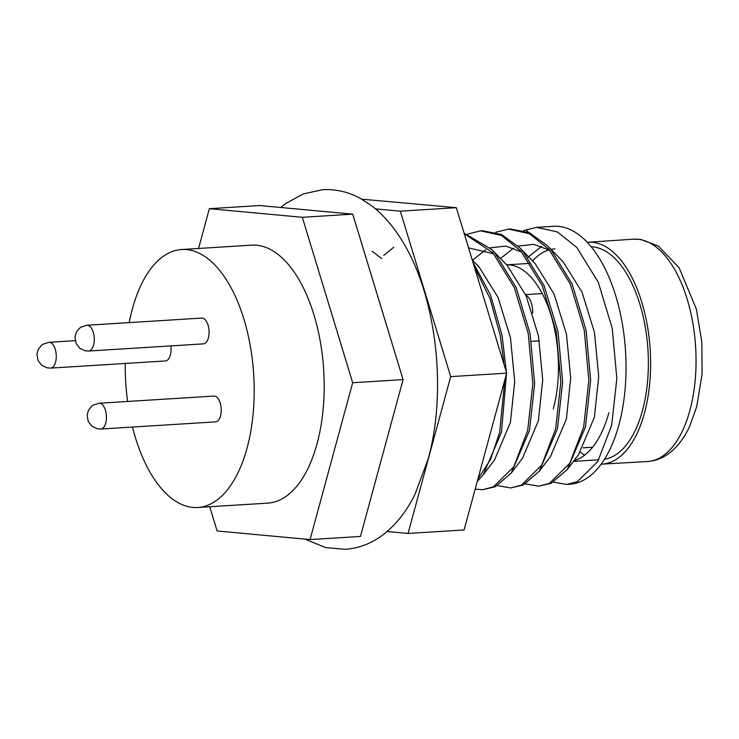 <?xml version="1.0" encoding="UTF-8"?>
<svg xmlns="http://www.w3.org/2000/svg" width="739" height="739" viewBox="0 0 739 739"><rect width="100%" height="100%" fill="white"/><g stroke="black" fill="none" stroke-linecap="round" stroke-linejoin="round"><path stroke-width="1.11" d="M566.702 484.451L569.621 484.267A129.242 64.099 -93.6 0 0 618.894 424.907A129.242 64.099 -93.6 0 0 614.414 291.619A129.242 64.099 -93.6 0 0 553.511 226.291L536.588 227.353L557.391 231.935L576.863 247.519L598.304 282.326L612.243 328.356L616.843 378.59L611.661 425.359L597.749 461.533L577.501 481.579L566.702 484.451L553.428 482.105M538.703 486.197L551.312 483.214L567.247 469.514L585.473 426.994L590.655 380.225L586.055 329.991L572.115 283.961L550.675 249.154L547.71 245.976L529.53 232.767L510.4 228.988L508.589 229.099L529.392 233.681L548.855 249.265L570.296 284.072L584.244 330.102L588.844 380.336L583.662 427.105L569.751 463.279L549.502 483.324L538.694 486.197L525.429 483.851M510.695 487.952L523.304 484.96L539.248 471.26L557.474 428.74L562.656 381.971L558.056 331.737L544.107 285.707L522.667 250.9L519.711 247.731L501.532 234.512L482.401 230.734L480.581 230.845L501.384 235.427L520.856 251.011L542.297 285.817L556.245 331.848L560.846 382.081L555.663 428.86L541.752 465.025L521.494 485.08L510.695 487.952L497.43 485.606M464.258 233.727L492.858 252.766L514.298 287.563L528.246 333.603L532.847 383.837L527.655 430.606L513.753 466.78L493.495 486.825L482.696 489.698L495.306 486.715L511.249 473.015L529.475 430.495L534.657 383.717L530.057 333.483L516.108 287.453L494.668 252.646L491.712 249.477L464.083 233.164M482.696 489.698L475.159 489.144M477.237 481.486L483.241 474.761L501.467 432.241L506.464 373.943M504.811 380.012L499.656 432.352L490.65 459.27L477.884 479.112M523.655 230.55L536.588 227.353M495.657 232.295L508.589 229.099M467.658 234.051L480.59 230.845M506.381 372.151L502.058 335.238L490.52 294.981L472.923 262.206M474.42 267.121L489.957 298.325L500.238 335.349L504.109 364.687M580.355 452.194A106.619 52.885 -93.6 0 0 584.669 455.113M604.456 459.298A106.619 52.885 -93.6 0 0 642.459 410.625A106.619 52.885 -93.6 0 0 639.512 302.999A106.619 52.885 -93.6 0 0 591.182 246.734M573.981 460.683A106.619 52.885 -93.6 0 0 608.862 412.722M601.158 464.157A111.146 55.12 -93.6 0 0 601.943 464.12A111.146 55.12 -93.6 0 0 644.473 413.064A111.146 55.12 -93.6 0 0 640.565 298.297A111.146 55.12 -93.6 0 0 588.087 242.263A111.146 55.12 -93.6 0 0 587.302 242.327M530.251 263.361L506.705 264.83A93.696 46.474 86.4 0 1 550.278 312.966A93.696 46.474 86.4 0 1 553.289 408.87M129.223 322.601A129.242 64.099 86.4 0 1 132.392 308.884A129.242 64.099 86.4 0 1 181.655 249.523L251.657 245.145A129.242 64.099 86.4 0 1 312.56 310.463A129.242 64.099 86.4 0 1 317.04 443.76A129.242 64.099 86.4 0 1 267.767 503.12L197.766 507.49A129.242 64.099 86.4 0 1 132.521 427.059M181.655 249.523A129.242 64.099 86.4 0 1 242.549 314.842A129.242 64.099 86.4 0 1 247.038 448.13A129.242 64.099 86.4 0 1 197.766 507.49M127.625 401.462A129.242 64.099 86.4 0 1 125.251 363.459M170.866 345.898A12.923 6.411 86.4 0 1 170.367 355.006A12.923 6.411 86.4 0 1 165.444 360.946L50.631 368.114L47.019 367.828L41.818 365.362L38.086 360.604L36.95 354.129L38.243 349.492L41.356 345.455L43.139 344.152L49.023 342.314A12.923 6.411 86.4 0 1 55.111 348.845A12.923 6.411 86.4 0 1 55.564 362.175A12.923 6.411 86.4 0 1 50.631 368.114M87.017 325.243L201.821 318.075A12.923 6.411 86.4 0 1 207.908 324.606A12.923 6.411 86.4 0 1 208.361 337.935A12.923 6.411 86.4 0 1 203.437 343.866L88.625 351.034L85.013 350.757L79.812 348.281L76.08 343.533L74.944 337.058L76.237 332.421L79.35 328.384L81.133 327.081L87.017 325.243A12.923 6.411 86.4 0 1 93.105 331.774A12.923 6.411 86.4 0 1 93.557 345.104A12.923 6.411 86.4 0 1 88.625 351.034M99.183 403.235L213.987 396.067A12.923 6.411 86.4 0 1 220.074 402.598A12.923 6.411 86.4 0 1 220.527 415.928A12.923 6.411 86.4 0 1 215.594 421.867L100.79 429.036L97.169 428.749L91.978 426.283L88.237 421.526L87.11 415.059L88.403 410.413L91.516 406.376L93.299 405.074L99.183 403.235A12.923 6.411 86.4 0 1 105.271 409.776A12.923 6.411 86.4 0 1 105.714 423.096A12.923 6.411 86.4 0 1 100.79 429.036M532.69 313.234A16.156 8.009 -93.6 0 0 525.835 295.203M198.56 248.461L209.368 208.684L302.325 217.303L352.679 382.747L310.066 539.581L217.109 530.962L209.737 506.751M209.368 208.684L259.768 205.544L352.725 214.153L302.325 217.303M352.725 214.153L403.078 379.606L352.679 382.747M403.078 379.606L360.466 536.431L310.066 539.581M375.541 208.888L400.326 211.178L450.679 376.631L408.067 533.456L387.097 531.517M554.924 248.867A106.619 52.885 -93.6 0 0 551.072 249.394M549.105 249.893A106.619 52.885 -93.6 0 0 532.634 260.885M408.067 533.456L464.074 529.965L506.677 373.13L450.679 376.631M400.326 211.178L456.332 207.687L361.713 199.17M456.332 207.687L506.677 373.13M528.773 232.425L525.992 230.217M393.795 247.205L383.753 255.38M472.221 259.897L479.066 266.973L498.04 297.42L510.464 337.677L514.714 381.62L510.39 422.532L494.502 460L483.241 474.761M468.572 247.916L493.754 253.782M491.712 249.477L507.065 265.227L526.048 295.665L538.463 335.931L542.712 379.874L538.389 420.787L522.501 458.254L511.249 473.015M472.35 260.331L485.708 249.791M490.077 247.861L505.744 246.069L521.752 252.036M519.711 247.731L535.064 263.481L554.047 293.919L566.471 334.185L570.711 378.128L566.397 419.031L550.509 456.508L539.248 471.26M500.497 258.428L513.707 248.045M518.076 246.105L533.743 244.313L549.751 250.281M547.71 245.976L563.072 261.726L582.046 292.173L594.47 332.43L598.71 376.373L594.396 417.286L578.508 454.753L567.247 469.514M527.905 257.329L541.705 246.299M381.693 258.567L372.096 251.251M689.893 410.367A111.404 55.249 -93.6 0 0 685.977 295.332A111.404 55.249 -93.6 0 0 633.378 239.177L640.501 239.371L658.338 246.022L679.067 267.675L696.369 309.096L701.874 342.305L702.05 374.451L696.683 406.792L689.561 426.523C684.656 437.137 678.439 445.589 670.92 451.871C663.816 457.7 656.001 460.924 647.475 461.533L647.262 461.552A111.404 55.249 -93.6 0 0 689.893 410.367M280.737 207.483L285.596 203.622L303.258 193.914L322.684 189.683C336.236 188.99 349.085 192.066 361.232 198.902L372.317 206.273C382.239 214.07 391.06 223.843 398.801 235.584C435.742 289.836 447.917 388.483 428.149 458.965L415.179 493.864C406.635 511.499 395.513 525.447 381.804 535.692C370.719 543.793 358.498 548.338 345.15 549.317L325.659 547.608L304.874 539.101M598.784 459.787L573.464 461.367M601.943 464.12L647.262 461.552M49.023 342.314L75.156 340.688M542.232 293.577L525.568 294.612M539.368 340.827L531.424 341.326M592.595 447.224L583.089 447.816M588.087 242.263L633.378 239.177"/></g></svg>
